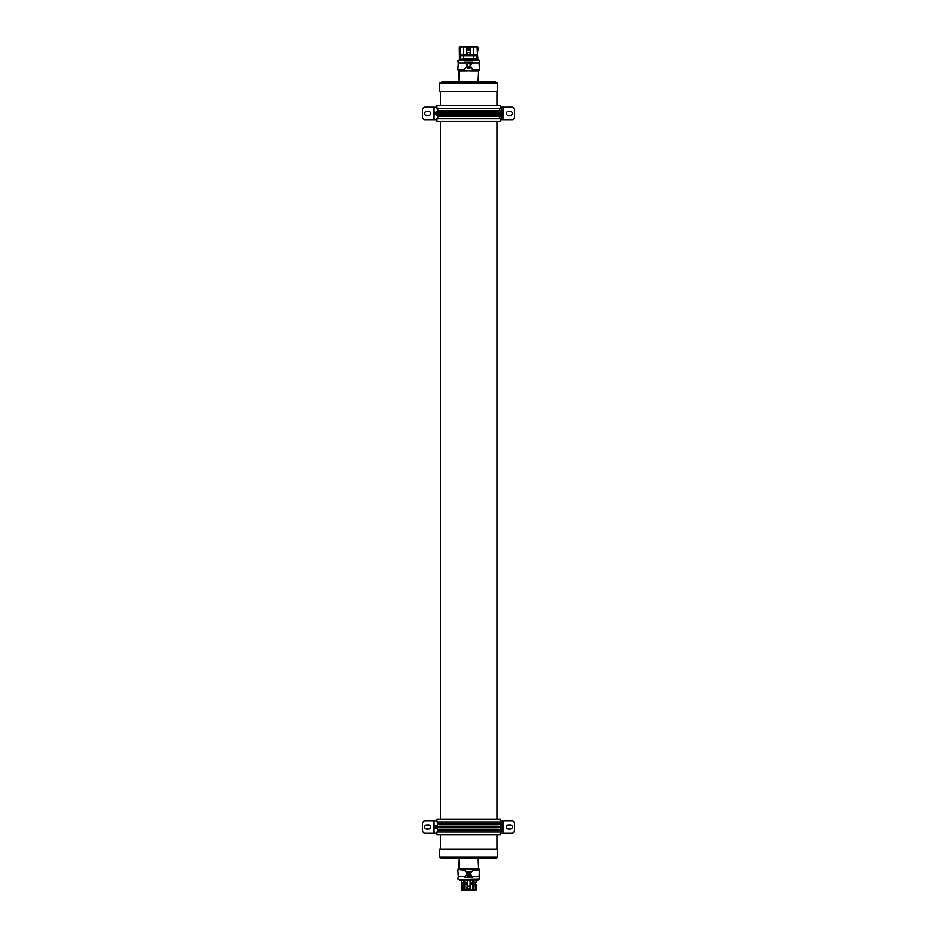 <?xml version="1.0" encoding="UTF-8"?>
<svg xmlns="http://www.w3.org/2000/svg" width="937" height="937" viewBox="0 0 937 937"><rect width="100%" height="100%" fill="white"/><g stroke="black" fill="none" stroke-linecap="round" stroke-linejoin="round"><path stroke-width="1.41" d="M440.343 849.039L440.343 834.867M440.343 819.125L440.343 121.365M440.343 105.623L440.343 91.463M497.008 849.039L497.008 834.867M497.008 819.125L497.008 121.365M497.008 105.623L497.008 91.463M468.676 857.214L497.77 857.214L497.77 849.039L439.582 849.039L439.582 857.214L468.676 857.214M439.582 857.214L441.772 858.479L495.579 858.479L497.77 857.214M461.976 885.242L461.976 890.021L470.725 890.15L461.309 890.021L461.32 885.242L461.976 885.242L461.32 885.242M475.914 890.15L476.031 885.242L475.364 885.242L475.914 890.15L470.725 890.15M459.235 879.445L459.235 879.761A0.632 0.632 0 0 0 459.856 880.393L461.309 880.393L461.309 882.783L463.3 882.783L463.3 880.393M459.235 879.761L465.431 879.761L465.654 880.393L459.856 880.393M478.116 879.445L478.116 879.761A0.632 0.632 0 0 1 477.495 880.393L471.698 880.393L471.92 879.445M474.052 880.393L474.052 882.783L476.043 882.783L476.043 880.393L477.495 880.393M458.298 879.445L479.557 878.918L458.298 879.445M468.676 877.243L464.436 877.243L464.998 876.575C467.422 874.256 467.048 872.089 463.862 870.075L466.567 868.74L472.213 868.939L473.49 870.075C470.292 872.113 469.917 874.28 472.353 876.575L472.916 877.243L468.676 877.243M470.093 877.243L470.093 871.609L467.258 871.609L467.258 877.243M464.166 883.041L463.077 883.041M467.258 884.259L465.302 884.259L465.302 883.134L463.569 883.052L463.569 884.341L465.302 884.259L465.302 883.134L467.258 883.134M474.274 883.041L475.34 883.052M463.569 883.052L467.258 882.783M470.081 883.134L473.782 883.052L473.782 884.341L470.081 884.259M470.081 883.041L473.103 883.052M472.4 883.111L473.454 883.052M470.093 874.701L467.258 874.701M467.258 873.167L470.081 873.167L470.081 873.963L467.258 873.963M470.784 868.74L478.62 868.74L478.116 858.479M459.235 858.479L458.732 868.74L466.567 868.74M467.317 872.488L467.504 871.738L469.847 871.738L470.034 872.488L467.258 872.488M467.258 875.931L470.093 875.931M467.317 876.013L467.317 877.243M470.093 874.76L467.258 874.76L470.093 874.771M463.487 883.041L464.682 882.783L464.682 880.393L465.666 880.393L465.666 879.445M465.654 880.393L471.686 880.393L471.686 879.445M471.698 880.393L472.67 880.393L472.67 882.783L474.052 882.783L470.081 882.783M464.951 883.111L463.897 883.052M469.214 876.517L467.821 877.243M470.034 876.013L470.034 877.243M473.454 884.341L472.4 884.282M463.897 884.341L464.951 884.282M467.258 885.242L466.626 890.15M470.081 885.242L470.608 890.021L475.2 890.15M462.152 890.15L461.437 890.15M476.031 885.242L475.364 885.242M472.67 890.15L472.67 884.352L474.052 884.352L473.958 890.15M464.237 884.341L467.258 884.341L464.682 884.352L464.682 890.15M463.393 890.15L463.3 884.352L464.682 884.352M463.3 884.352L461.309 884.352L461.309 890.021M476.043 890.021L476.043 884.352L474.052 884.352M467.258 880.393L467.258 886.097L470.081 886.121L470.081 880.393M470.081 886.695L467.258 886.097L470.081 886.695L470.081 888.171L467.258 888.171L467.258 886.695M467.258 874.537L470.081 873.963M468.676 83.276L439.582 83.276L439.582 91.463L497.77 91.463L497.77 83.276L468.676 83.276M497.77 83.276L495.579 82.011L441.772 82.011L439.582 83.276M468.676 47.482A1.569 1.569 0 0 0 467.106 49.052A1.569 1.569 0 0 0 468.676 50.633A1.569 1.569 0 0 0 470.245 49.052A1.569 1.569 0 0 0 468.676 47.482M478.116 60.109L478.116 59.792A0.632 0.632 0 0 0 477.905 59.312L477.905 59.312A20.462 20.462 0 0 1 477.589 55.693L477.905 59.312M471.92 60.109L471.698 59.16L477.624 59.172L477.097 55.693L477.097 59.16M459.235 60.109L459.235 59.792A0.632 0.632 0 0 1 459.446 59.312L466.122 59.16L463.557 59.16L463.557 55.693M460.372 46.85L463.557 46.85L463.557 54.756L460.254 54.756L460.372 46.85L459.282 48.08L460.266 46.85A1.007 1.007 0 0 0 459.282 48.08L459.446 59.312L459.774 55.447L463.475 55.693L460.02 55.693M470.772 54.756L477.331 54.756L477.823 48.021L477.085 46.85A1.007 1.007 0 0 1 478.069 48.08L477.109 46.85L463.557 46.85M477.109 46.85L478.069 48.08L477.577 52.519A20.462 20.462 0 0 1 478.069 48.08L477.823 48.021M460.254 54.756L463.475 54.756L463.393 55.447L473.958 55.447L473.864 54.756M477.097 47.108L477.589 55.693L463.475 55.693M469.929 49.052L469.859 49.485A2.143 2.143 0 0 1 468.898 47.81L469.929 49.052L468.898 47.869M458.603 82.011L458.603 81.39L478.748 81.39L478.748 82.011M479.053 60.109L457.795 60.636L479.053 60.109M468.676 62.31L472.916 62.31L472.353 62.966C469.929 65.297 470.304 67.464 473.49 69.479L470.784 70.802L465.139 70.615L463.862 69.479C467.048 67.441 467.434 65.274 464.998 62.966L464.436 62.31L468.676 62.31M466.567 70.802L458.732 70.802L459.235 81.39M478.116 81.39L478.62 70.802L470.784 70.802M467.258 62.31L467.258 67.944L470.093 67.944L470.093 62.31M467.317 67.815L470.034 67.815L470.034 67.066L467.317 67.066L467.317 67.815L467.258 67.066M470.034 62.31L470.034 63.54L467.317 63.54L467.317 62.31M469.531 62.31L469.214 63.037L467.821 62.31M468.898 48.841L469.214 49.462L468.98 48.654L468.137 49.462L468.898 48.841M469.636 49.86A2.143 2.143 0 0 0 467.715 49.86L469.332 50.129M468.453 47.81L467.493 49.485A2.143 2.143 0 0 0 468.453 47.81L468.453 47.869M467.493 49.485L467.481 48.642M473.794 55.693L473.794 59.16L471.698 59.16M466.122 60.109L466.122 59.16L471.229 59.16L471.229 60.109M473.794 46.85L473.794 54.756L477.097 54.756M460.254 55.693L460.254 59.16M460.254 47.108L459.528 48.021L460.02 54.756L459.528 48.021M463.475 54.756L466.579 54.756M466.579 46.85L466.579 55.412L470.772 55.412L470.772 46.85M467.212 52.554L467.212 54.779L467.212 52.554L470.14 52.554L470.14 54.779L467.212 54.779M465.431 60.109L459.235 59.792M465.654 59.16L465.431 59.792M470.14 52.554L470.14 54.779M473.864 55.693L477.577 55.447M436.876 820.707L433.995 820.707L433.995 833.298L436.876 833.298M433.995 833.298L424.285 833.298L422.388 831.4L424.285 833.298M503.462 833.298L512.726 833.298L514.612 831.4L514.612 822.592L512.726 820.707L503.462 820.707L503.462 833.298L500.475 833.298M500.475 820.707L503.462 820.707M433.995 820.707L424.285 820.707L422.388 822.592L422.388 831.4L422.388 822.592L424.285 820.707M436.642 825.626L435.646 826.047L435.646 827.945L436.642 828.378M436.982 825.087L434.756 826.047L434.756 827.945L436.982 828.905M435.646 826.047L434.756 826.047M435.646 827.945L434.756 827.945M510.36 829.046A2.05 2.05 90 0 0 512.41 826.996A2.05 2.05 90 0 0 510.36 824.947L508.475 824.947A2.05 2.05 90 0 0 506.425 826.996A2.05 2.05 90 0 0 508.475 829.046L510.36 829.046A2.05 2.05 90 0 0 512.41 826.996A2.05 2.05 90 0 0 510.36 824.947M428.525 829.046A2.05 2.05 90 0 0 430.575 826.996A2.05 2.05 90 0 0 428.525 824.947L426.64 824.947A2.05 2.05 90 0 0 424.59 826.996A2.05 2.05 90 0 0 426.64 829.046L428.525 829.046A2.05 2.05 90 0 0 430.575 826.996A2.05 2.05 90 0 0 428.525 824.947M499.608 821.96L499.608 824.115L500.862 826.364L499.608 832.033M437.743 821.96L437.743 824.115L499.608 824.115M499.608 829.877L437.743 829.877L437.743 832.033M438.762 824.759L498.589 824.759M498.589 829.233L438.762 829.233M437.743 824.115L436.49 827.629L500.862 827.629M501.6 824.642L501.6 822.592L500.276 820.707M500.276 833.298L501.6 831.4L501.6 829.35M436.888 821.96L500.475 821.96L500.475 819.125L436.876 819.125L436.888 821.96M436.888 834.867L500.475 834.867L500.475 832.033L436.876 832.033L436.888 834.867M500.604 825.415L501.447 827.886L500.581 828.624M500.838 826.059L501.424 826.059M500.85 827.886L501.447 827.886M436.876 107.205L433.995 107.205L433.995 119.795L436.876 119.795M433.995 119.795L424.285 119.795L422.388 117.91L424.285 119.795M503.462 119.795L512.726 119.795L514.612 117.91L514.612 109.09L512.726 107.205L503.462 107.205L503.462 119.795L500.475 119.795M500.475 107.205L503.462 107.205M433.995 107.205L424.285 107.205L422.388 109.09L422.388 117.91L422.388 109.09L424.285 107.205M436.642 112.124L435.646 112.557L435.646 114.443L436.642 114.876M436.982 111.585L434.756 112.557L434.756 114.443L436.982 115.403M435.646 112.557L434.756 112.557M435.646 114.443L434.756 114.443M510.36 115.544A2.05 2.05 90 0 0 512.41 113.494A2.05 2.05 90 0 0 510.36 111.456L508.475 111.456A2.05 2.05 90 0 0 506.425 113.494A2.05 2.05 90 0 0 508.475 115.544L510.36 115.544A2.05 2.05 90 0 0 512.41 113.494A2.05 2.05 90 0 0 510.36 111.456M428.525 115.544A2.05 2.05 90 0 0 430.575 113.494A2.05 2.05 90 0 0 428.525 111.456L426.64 111.456A2.05 2.05 90 0 0 424.59 113.494A2.05 2.05 90 0 0 426.64 115.544L428.525 115.544A2.05 2.05 90 0 0 430.575 113.494A2.05 2.05 90 0 0 428.525 111.456M499.608 108.458L499.608 110.613L500.862 112.862L499.608 118.53M437.743 108.458L437.743 110.613L499.608 110.613M499.608 116.375L437.743 116.375L437.743 118.53M438.762 111.257L498.589 111.257M498.589 115.731L438.762 115.731M437.743 110.613L436.49 114.127L500.862 114.127M501.6 111.14L501.6 109.09L500.276 107.205M500.276 119.795L501.6 117.91L501.6 115.848M436.888 108.458L500.475 108.458L500.475 105.623L436.876 105.623L436.888 108.458M436.888 121.365L500.475 121.365L500.475 118.53L436.876 118.53L436.888 121.365M500.604 111.913L501.447 114.384L500.581 115.122M500.838 112.557L501.424 112.557M500.85 114.384L501.447 114.384M457.795 878.918L458.287 876.575L464.998 876.575M472.213 868.939L478.62 868.74M458.732 868.74L465.139 868.939M473.396 869.524L479.475 869.524L479.018 868.939M458.334 868.939L457.865 869.524L463.956 869.524M463.862 870.075L457.865 869.524M472.353 876.575L479.065 876.575L479.521 870.075L473.49 870.075M467.258 875.826L470.093 875.826M471.92 879.761L478.116 879.761M472.049 884.259L472.049 883.134M465.302 884.259L465.302 883.134M475.34 884.341L475.41 883.052L473.782 883.052M467.516 890.15L467.645 888.171M467.059 890.15L467.165 885.242M469.835 890.15L469.706 888.171M470.28 890.15L470.187 885.242M478.116 59.792L471.92 59.792M460.02 52.519L459.282 48.08M466.579 55.002L459.774 55.002M479.557 60.636L479.065 62.966L472.353 62.966M465.139 70.615L458.732 70.802M478.62 70.802L472.213 70.615M463.956 70.029L457.865 70.029L458.334 70.615M479.018 70.615L479.475 70.029L473.396 70.029M473.49 69.479L479.475 70.029M464.998 62.966L458.287 62.966L457.83 69.479L463.862 69.479M477.577 55.002L470.772 55.002M503.017 820.707L503.017 833.298M433.55 820.707L433.55 833.298M436.49 826.364L500.862 826.364M502.232 827.547A3.151 2.202 -90 0 1 500.053 830.147A3.151 2.202 -90 0 1 499.608 830.077M499.655 829.596A2.776 1.944 90 0 0 502.267 826.949A2.776 1.944 90 0 0 499.655 824.396M499.608 823.916A3.151 2.202 -90 0 1 500.053 823.846A3.151 2.202 -90 0 1 502.232 826.446M503.017 107.205L503.017 119.795M433.55 107.205L433.55 119.795M436.49 112.862L500.862 112.862M502.232 114.045A3.151 2.202 -90 0 1 500.053 116.645A3.151 2.202 -90 0 1 499.608 116.575M499.655 116.094A2.776 1.944 90 0 0 502.267 113.447A2.776 1.944 90 0 0 499.655 110.894M499.608 110.414A3.151 2.202 -90 0 1 500.053 110.343A3.151 2.202 -90 0 1 502.232 112.944M458.287 876.575L457.83 870.075M479.065 876.575L479.557 878.918M467.258 883.052L464.237 883.052M462.011 883.052L462.011 884.341M479.065 62.966L479.521 69.479M458.287 62.966L457.795 60.636M459.446 59.312L459.762 55.693M437.743 829.877L436.49 827.629M499.608 830.147L502.373 826.938C502.572 825.497 501.799 824.466 500.053 823.846L499.608 823.846M437.743 116.375L436.49 114.127M499.608 116.645L502.373 113.436C502.572 111.995 501.799 110.964 500.053 110.343L499.608 110.343"/></g></svg>
